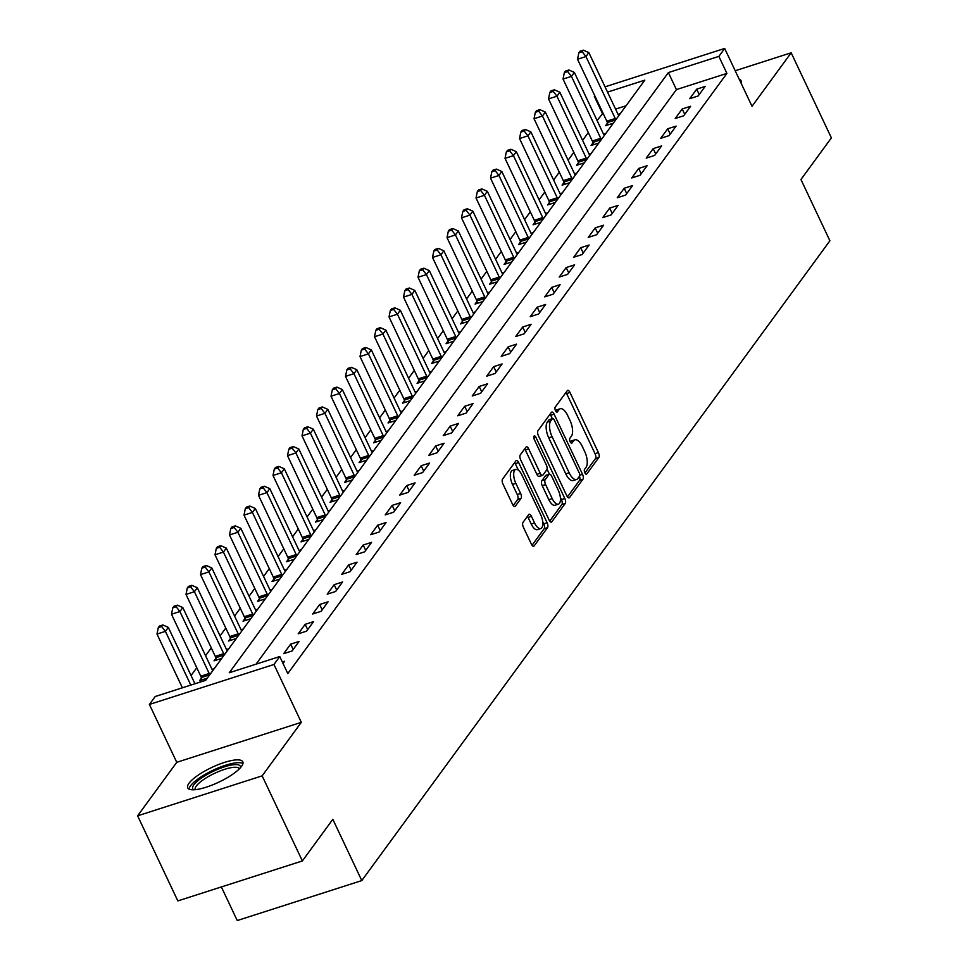 <?xml version="1.0" encoding="UTF-8"?>
<svg xmlns="http://www.w3.org/2000/svg" width="969" height="969" viewBox="0 0 969 969"><rect width="100%" height="100%" fill="white"/><g stroke="black" fill="none" stroke-linecap="round" stroke-linejoin="round"><path stroke-width="1.45" d="M584.852 472.775A2.689 1.139 72.2 0 0 586.463 474.241A2.689 1.139 72.2 0 0 586.754 474.023L598.854 457.489A3.84 1.635 72.2 0 0 598.406 452.596L569.978 392.457A3.84 1.635 72.2 0 0 567.677 390.362A3.84 1.635 72.2 0 0 567.265 390.677L555.164 407.21A2.689 1.139 72.2 0 0 555.479 410.638A2.689 1.139 72.2 0 0 557.09 412.104A2.689 1.139 72.2 0 0 557.381 411.886L558.943 409.754A12.27 5.22 72.2 0 1 560.252 408.748A12.27 5.22 72.2 0 1 567.64 415.459L570.014 420.473A12.27 5.22 72.2 0 1 571.419 436.135L569.857 438.279A2.689 1.139 72.2 0 0 570.16 441.707A2.689 1.139 72.2 0 0 571.783 443.172A2.689 1.139 72.2 0 0 572.061 442.954L573.624 440.822A12.27 5.22 72.2 0 1 574.932 439.829A12.27 5.22 72.2 0 1 582.333 446.527L584.695 451.542A12.27 5.22 72.2 0 1 586.1 467.215L584.537 469.347A2.689 1.139 72.2 0 0 584.852 472.775M241.511 766.406A30.475 8.152 -25.3 0 0 242.807 761.804A30.475 8.152 -25.3 0 0 218.11 764.698A30.475 8.152 -25.3 0 0 189.003 783.255A30.475 8.152 -25.3 0 0 187.707 787.858A30.475 8.152 -25.3 0 0 212.393 784.963A30.475 8.152 -25.3 0 0 241.511 766.406M741.043 83.104A30.475 8.152 -25.3 0 0 741.079 80.766A30.475 8.152 -25.3 0 0 739.25 79.301M522.981 522.424A3.84 1.635 72.2 0 0 523.417 527.318L531.4 544.19A3.84 1.635 72.2 0 0 533.701 546.286A3.84 1.635 72.2 0 0 534.113 545.971L547.546 527.608A3.84 1.635 72.2 0 0 547.11 522.715L518.681 462.576A3.84 1.635 72.2 0 0 516.368 460.481A3.84 1.635 72.2 0 0 515.968 460.796L502.523 479.158A3.84 1.635 72.2 0 0 502.972 484.052L512.601 504.437A3.84 1.635 72.2 0 0 514.914 506.533A3.84 1.635 72.2 0 0 515.314 506.218L521.068 498.357A3.84 1.635 72.2 0 0 520.632 493.463L515.847 483.349A10.259 4.373 72.2 0 1 515.762 469.42A10.259 4.373 72.2 0 1 521.94 475.028L540.654 514.612A10.259 4.373 72.2 0 1 540.75 528.553A10.259 4.373 72.2 0 1 534.561 522.945L531.448 516.344A3.84 1.635 72.2 0 0 529.135 514.248A3.84 1.635 72.2 0 0 528.735 514.563L522.981 522.424M302.376 860.944L177.836 900.916L137.61 815.825L262.151 775.854L302.376 860.944L332.827 819.314L361.788 880.579L829.9 240.772L800.939 179.507L831.39 137.877L791.164 52.798L752.017 106.311L724.667 48.45L718.865 56.384L726.907 73.402L287.805 673.564L279.762 656.546L273.961 664.48L149.408 704.451L155.21 696.517L205.707 680.311L644.809 80.148L607.527 92.103M262.151 775.854L301.311 722.341L273.961 664.48M566.804 495.789A3.84 1.635 72.2 0 0 569.118 497.884A3.84 1.635 72.2 0 0 569.53 497.569L582.963 479.207A3.84 1.635 72.2 0 0 582.526 474.301L554.098 414.175A3.84 1.635 72.2 0 0 551.785 412.079A3.84 1.635 72.2 0 0 551.385 412.382L537.94 430.757A3.84 1.635 72.2 0 0 538.389 435.65L566.804 495.789M565.254 503.408L551.821 521.77A3.84 1.635 72.2 0 1 551.409 522.085A3.84 1.635 72.2 0 1 549.096 519.99L520.68 459.851A3.84 1.635 72.2 0 1 520.232 454.958L525.985 447.097A3.84 1.635 72.2 0 1 526.397 446.782A3.84 1.635 72.2 0 1 528.699 448.877L540.23 473.272A3.84 1.635 72.2 0 0 542.543 475.367A3.84 1.635 72.2 0 0 542.955 475.052L546.77 469.832A3.84 1.635 72.2 0 0 546.322 464.938L534.319 439.551A2.689 1.139 72.2 0 1 534.294 435.905A2.689 1.139 72.2 0 1 535.918 437.37L564.818 498.502A3.84 1.635 72.2 0 1 565.254 503.408L561.887 504.486L549.75 521.08M791.164 52.798L735.205 70.749M726.907 73.402L676.423 89.596L256.046 664.165M696.699 89.16L689.746 98.668L698.164 95.967L705.117 86.459L696.699 89.16L699.23 94.502M682.2 108.976L675.248 118.484L683.654 115.795L690.618 106.275L682.2 108.976L684.732 114.318M667.702 128.792L660.737 138.313L669.155 135.612L676.12 126.091L667.702 128.792L670.233 134.146M653.203 148.62L646.238 158.129L654.656 155.428L661.621 145.919L653.203 148.62L655.722 153.962M638.704 168.436L631.74 177.957L640.158 175.256L647.11 165.735L638.704 168.436L641.224 173.79M624.193 188.265L617.241 197.773L625.647 195.072L632.612 185.563L624.193 188.265L626.725 193.606M609.695 208.081L602.73 217.589L611.148 214.888L618.113 205.38L609.695 208.081L612.226 213.422M595.196 227.897L588.231 237.417L596.65 234.716L603.614 225.196L595.196 227.897L597.716 233.25M580.697 247.725L573.733 257.233L582.151 254.532L589.104 245.024L580.697 247.725L583.217 253.066M566.187 267.541L559.234 277.061L567.64 274.36L574.605 264.84L566.187 267.541L568.718 272.895M551.688 287.369L544.723 296.877L553.142 294.176L560.106 284.668L551.688 287.369L554.22 292.711M537.189 307.185L530.225 316.693L538.643 313.992L545.608 304.484L537.189 307.185L539.721 312.527M522.691 327.001L515.726 336.522L524.144 333.821L531.097 324.3L522.691 327.001L525.21 332.355M508.18 346.829L501.227 356.338L509.646 353.637L516.598 344.128L508.18 346.829L510.711 352.171M493.681 366.645L486.729 376.166L495.135 373.465L502.099 363.944L493.681 366.645L496.213 371.999M479.183 386.461L472.218 395.982L480.636 393.281L487.601 383.772L479.183 386.461L481.714 391.815M464.684 406.29L457.719 415.798L466.137 413.097L473.09 403.588L464.684 406.29L467.203 411.631M450.185 426.106L443.221 435.626L451.639 432.925L458.591 423.405L450.185 426.106L452.705 431.459M435.675 445.934L428.722 455.442L437.128 452.741L444.093 443.233L435.675 445.934L438.206 451.275M421.176 465.75L414.211 475.27L422.629 472.569L429.594 463.049L421.176 465.75L423.707 471.091M406.677 485.566L399.712 495.086L408.131 492.385L415.095 482.865L406.677 485.566L409.197 490.92M392.179 505.394L385.214 514.902L393.632 512.201L400.585 502.693L392.179 505.394L394.698 510.736M377.668 525.21L370.715 534.731L379.121 532.029L386.086 522.509L377.668 525.21L380.199 530.564M363.169 545.038L356.204 554.547L364.623 551.846L371.587 542.337L363.169 545.038L365.701 550.38M348.67 564.854L341.706 574.363L350.124 571.674L357.089 562.153L348.67 564.854L351.202 570.196M334.172 584.67L327.207 594.191L335.625 591.49L342.578 581.969L334.172 584.67L336.691 590.024M319.661 604.499L312.708 614.007L321.127 611.306L328.079 601.797L319.661 604.499L322.192 609.84M305.162 624.315L298.21 633.835L306.616 631.134L313.581 621.614L305.162 624.315L307.694 629.668M290.664 644.143L283.699 653.651L292.117 650.95L299.082 641.442L290.664 644.143L293.195 649.484M282.33 661.984L284.571 661.258L283.009 663.414M603.009 113.155L597.11 120.544M588.316 132.559L582.599 140.372M573.818 152.387L568.1 160.188M559.319 172.203L553.602 180.016M544.808 192.019L539.103 199.832M530.309 211.848L524.592 219.648M515.811 231.664L510.094 239.476M501.312 251.492L495.595 259.292M486.801 271.308L481.096 279.12M472.303 291.124L466.598 298.937M457.804 310.952L452.087 318.753M443.305 330.768L437.588 338.581M428.807 350.584L423.09 358.397M414.296 370.412L408.591 378.225M399.797 390.228L394.08 398.041M385.299 410.057L379.582 417.857M370.8 429.873L365.083 437.685M356.289 449.689L350.584 457.501M341.791 469.517L336.073 477.329M327.292 489.333L321.575 497.145M312.793 509.161L307.076 516.962M298.282 528.977L292.577 536.79M283.784 548.793L278.067 556.606M269.285 568.621L263.568 576.422M254.786 588.437L249.069 596.25M240.276 608.266L234.571 616.066M225.777 628.082L220.072 635.894M211.278 647.898L205.561 655.71M196.78 667.726L191.063 675.526M626.071 105.754L615.569 109.122M607.478 123.099L605.589 125.679L613.304 123.196M618.065 114.39L620.269 113.688M592.98 142.915L591.09 145.495L598.806 143.012M603.566 134.206L605.77 133.504M578.469 162.731L576.591 165.311L584.307 162.84M589.067 154.035L591.272 153.32M563.97 182.56L562.081 185.14L569.808 182.656M574.556 173.851L576.761 173.148M549.471 202.376L547.582 204.956L555.31 202.485M560.058 193.679L562.262 192.964M534.973 222.204L533.083 224.784L540.799 222.301M545.559 213.495L547.764 212.792M520.474 242.02L518.585 244.6L526.3 242.117M531.06 233.311L533.265 232.608M505.963 261.836L504.086 264.416L511.802 261.945M516.55 253.139L518.766 252.424M491.465 281.664L489.575 284.244L497.303 281.761M502.051 272.955L504.255 272.253M476.966 301.48L475.076 304.06L482.792 301.589M487.552 292.783L489.757 292.069M462.467 321.308L460.578 323.888L468.293 321.405M473.054 312.599L475.258 311.897M447.957 341.124L446.079 343.704L453.795 341.221M458.543 332.415L460.759 331.713M433.458 360.94L431.568 363.52L439.296 361.049M444.044 352.244L446.249 351.529M418.959 380.769L417.07 383.349L424.785 380.865M429.546 372.06L431.75 371.357M404.461 400.585L402.571 403.165L410.287 400.694M415.047 391.888L417.251 391.173M389.95 420.413L388.072 422.981L395.788 420.51M400.548 411.704L402.753 410.989M375.451 440.229L373.562 442.809L381.289 440.326M386.037 431.52L388.242 430.817M360.952 460.045L359.063 462.625L366.791 460.154M371.539 451.348L373.743 450.633M346.454 479.873L344.564 482.453L352.28 479.97M357.04 471.164L359.245 470.462M331.955 499.689L330.066 502.269L337.781 499.798M342.541 490.98L344.746 490.278M317.444 519.505L315.567 522.085L323.283 519.614M328.031 510.808L330.247 510.094M302.946 539.333L301.056 541.913L308.784 539.43M313.532 530.624L315.737 529.922M288.447 559.149L286.558 561.729L294.273 559.258M299.033 550.453L301.238 549.738M273.948 578.977L272.059 581.557L279.775 579.074M284.535 570.269L286.739 569.566M259.438 598.794L257.56 601.374L265.276 598.89M270.024 590.085L272.241 589.382M244.939 618.61L243.049 621.19L250.777 618.719M255.525 609.913L257.73 609.198M230.44 638.438L228.551 641.018L236.266 638.535M241.027 629.729L243.231 629.026M215.942 658.254L214.052 660.834L221.768 658.363M226.528 649.557L228.732 648.842M201.431 678.082L199.553 680.662L207.269 678.179M212.029 669.373L214.234 668.671M221.356 886.938L237.248 920.55L361.788 880.579M301.311 722.341L176.758 762.312L137.61 815.825M176.758 762.312L149.408 704.451M602.367 113.361L594.324 96.343L594.772 95.725M718.865 56.384L668.368 72.578L229.265 672.752L279.762 656.546M605.044 86.835L724.667 48.45M594.966 96.137L594.324 96.343M676.423 89.596L668.368 72.578M574.932 439.829L571.565 440.907A12.27 5.22 72.2 0 0 570.269 441.9L573.624 440.822M560.252 408.748L556.884 409.839A12.27 5.22 72.2 0 0 555.576 410.832L558.943 409.754M584.949 472.969L595.487 458.567A3.84 1.635 72.2 0 0 595.039 453.674L566.623 393.535A3.84 1.635 72.2 0 0 565.969 392.445M552.342 418.644L550.731 415.253A3.84 1.635 72.2 0 0 550.089 414.151M567.459 496.879L579.595 480.285A3.84 1.635 72.2 0 0 579.498 476.239A2.689 1.139 72.2 0 0 579.196 472.811L554.244 420.025A2.689 1.139 72.2 0 0 552.621 418.56A2.689 1.139 72.2 0 0 552.342 418.778L550.683 421.031A12.27 5.22 72.2 0 0 552.1 436.704L569.154 472.787A12.27 5.22 72.2 0 0 576.543 479.485A12.27 5.22 72.2 0 0 577.851 478.492L579.498 476.239M549.617 419.65A2.689 1.139 72.2 0 0 549.253 419.638A2.689 1.139 72.2 0 0 548.975 419.856L552.342 418.778M576.543 479.485L573.176 480.563A12.27 5.22 72.2 0 1 565.787 473.865L548.733 437.782A12.27 5.22 72.2 0 1 547.315 422.109L548.975 419.856M539.588 476.13A3.84 1.635 72.2 0 1 539.176 476.445A3.84 1.635 72.2 0 1 536.862 474.35L525.343 449.955A3.84 1.635 72.2 0 0 524.689 448.865M547.049 469.129L549.447 474.192M560.324 497.194L561.451 499.592L564.818 498.502M552.197 498.575A10.259 4.373 72.2 0 0 558.374 504.183A10.259 4.373 72.2 0 0 558.289 490.241L551.688 476.3A3.84 1.635 72.2 0 0 549.387 474.204A3.84 1.635 72.2 0 0 548.975 474.519L545.159 479.728A3.84 1.635 72.2 0 0 545.608 484.621L552.197 498.575L548.829 499.653A10.259 4.373 72.2 0 0 555.007 505.261L558.374 504.183M546.528 475.294A3.84 1.635 72.2 0 0 546.019 475.282A3.84 1.635 72.2 0 0 545.608 475.597L548.975 474.519M548.829 499.653L542.24 485.711A3.84 1.635 72.2 0 1 541.792 480.806L545.608 475.597M561.887 504.486A3.84 1.635 72.2 0 0 561.451 499.592M540.75 528.553L537.383 529.631A10.259 4.373 72.2 0 1 531.206 524.023L528.081 517.422A3.84 1.635 72.2 0 0 527.439 516.332M515.762 469.42L512.395 470.498A10.259 4.373 72.2 0 0 512.492 484.439L515.847 483.349M513.243 505.527L517.7 499.435A3.84 1.635 72.2 0 0 517.264 494.541L512.492 484.439M518.391 470.159L515.314 463.654A3.84 1.635 72.2 0 0 514.672 462.564M532.042 545.293L544.178 528.686A3.84 1.635 72.2 0 0 543.742 523.793L542.688 521.564M618.816 115.686A3.912 1.659 -107.8 0 1 618.137 114.536L588.849 52.592L585.954 56.553L577.536 59.254L606.812 121.198A3.912 1.659 -107.8 0 1 607.333 122.578L607.987 124.904M582.199 51.745L583.362 50.17L579.995 51.248L578.844 52.835L582.199 51.745L585.954 56.553L615.23 118.497A3.912 1.659 -107.8 0 1 615.739 119.865M583.362 50.17L588.849 52.592M577.536 59.254L578.844 52.835M604.305 135.503A3.912 1.659 -107.8 0 1 603.626 134.352L574.351 72.409L571.444 76.369L563.037 79.07L592.313 141.014A3.912 1.659 -107.8 0 1 592.834 142.407L593.488 144.72M567.701 71.573L568.864 69.986L565.496 71.064L564.333 72.651L567.701 71.573L571.444 76.369L600.732 138.313A3.912 1.659 -107.8 0 1 601.24 139.693M568.864 69.986L574.351 72.409M563.037 79.07L564.333 72.651M589.806 155.319A3.912 1.659 -107.8 0 1 589.128 154.18L559.852 92.237L556.945 96.197L548.527 98.899L577.815 160.842A3.912 1.659 -107.8 0 1 578.336 162.223L578.99 164.548M553.202 91.389L554.365 89.802L550.998 90.892L549.835 92.467L553.202 91.389L556.945 96.197L586.233 158.141A3.912 1.659 -107.8 0 1 586.742 159.51L578.336 162.223M554.365 89.802L559.852 92.237M548.527 98.899L549.835 92.467M575.307 175.147A3.912 1.659 -107.8 0 1 574.629 173.996L545.341 112.053L542.446 116.014L534.028 118.715L563.316 180.658A3.912 1.659 -107.8 0 1 563.825 182.051L564.479 184.364M538.703 111.217L539.866 109.63L536.499 110.708L535.336 112.295L538.703 111.217L542.446 116.014L571.722 177.957A3.912 1.659 -107.8 0 1 572.243 179.338L563.825 182.051M539.866 109.63L545.341 112.053M534.028 118.715L535.336 112.295M560.809 194.963A3.912 1.659 -107.8 0 1 560.13 193.812L530.842 131.869L527.948 135.842L519.529 138.543L548.805 200.486A3.912 1.659 -107.8 0 1 549.326 201.867L549.98 204.193M524.205 131.033L525.355 129.446L521.988 130.524L520.837 132.111L524.205 131.033L527.948 135.842L557.223 197.785A3.912 1.659 -107.8 0 1 557.744 199.154M525.355 129.446L530.842 131.869M519.529 138.543L520.837 132.111M193.63 789.783A26.369 7.062 154.7 0 1 193.824 784.842A26.369 7.062 154.7 0 1 221.162 767.957A26.369 7.062 154.7 0 1 240.542 767.605M239.416 768.805A24.419 6.529 -25.3 0 0 219.612 771.142A24.419 6.529 -25.3 0 0 196.307 786.004A24.419 6.529 -25.3 0 0 195.266 789.674M242.94 763.56A30.281 8.103 -25.3 0 0 217.044 768.441A30.281 8.103 -25.3 0 0 190.457 785.92A30.281 8.103 -25.3 0 0 188.979 789.069M546.298 214.779A3.912 1.659 -107.8 0 1 545.62 213.64L516.344 151.697L513.449 155.658L505.031 158.359L534.307 220.302A3.912 1.659 -107.8 0 1 534.827 221.683L535.482 224.009M509.694 150.849L510.857 149.262L507.49 150.352L506.327 151.939L509.694 150.849L513.449 155.658L542.725 217.601A3.912 1.659 -107.8 0 1 543.234 218.97L534.827 221.683M510.857 149.262L516.344 151.697M505.031 158.359L506.327 151.939M531.799 234.607A3.912 1.659 -107.8 0 1 531.121 233.456L501.845 171.513L498.938 175.474L490.532 178.175L519.808 240.118A3.912 1.659 -107.8 0 1 520.329 241.511L520.983 243.825M495.195 170.677L496.358 169.09L492.991 170.169L491.828 171.755L495.195 170.677L498.938 175.474L528.226 237.417A3.912 1.659 -107.8 0 1 528.735 238.798L520.329 241.511M496.358 169.09L501.845 171.513M490.532 178.175L491.828 171.755M517.301 254.423A3.912 1.659 -107.8 0 1 516.622 253.284L487.346 191.329L484.439 195.302L476.021 198.003L505.309 259.946A3.912 1.659 -107.8 0 1 505.818 261.327L506.484 263.653M480.697 190.493L481.859 188.907L478.492 189.985L477.329 191.571L480.697 190.493L484.439 195.302L513.715 257.245A3.912 1.659 -107.8 0 1 514.236 258.614M481.859 188.907L487.346 191.329M476.021 198.003L477.329 191.571M502.802 274.251A3.912 1.659 -107.8 0 1 502.124 273.101L472.836 211.157L469.941 215.118L461.523 217.819L490.798 279.762A3.912 1.659 -107.8 0 1 491.319 281.155L491.973 283.469M466.198 210.321L467.349 208.735L463.981 209.813L462.831 211.399L466.198 210.321L469.941 215.118L499.217 277.061A3.912 1.659 -107.8 0 1 499.738 278.442M467.349 208.735L472.836 211.157M461.523 217.819L462.831 211.399M488.291 294.067A3.912 1.659 -107.8 0 1 487.613 292.917L458.337 230.973L455.442 234.946L447.024 237.647L476.3 299.591A3.912 1.659 -107.8 0 1 476.821 300.971L477.475 303.297M451.687 230.137L452.85 228.551L449.483 229.629L448.32 231.216L451.687 230.137L455.442 234.946L484.718 296.889A3.912 1.659 -107.8 0 1 485.227 298.258L476.821 300.971M452.85 228.551L458.337 230.973M447.024 237.647L448.32 231.216M473.793 313.883A3.912 1.659 -107.8 0 1 473.114 312.745L443.838 250.801L440.931 254.762L432.525 257.463L461.801 319.407A3.912 1.659 -107.8 0 1 462.322 320.787L462.976 323.113M437.189 249.954L438.351 248.367L434.984 249.457L433.821 251.044L437.189 249.954L440.931 254.762L470.219 316.706A3.912 1.659 -107.8 0 1 470.728 318.074M438.351 248.367L443.838 250.801M432.525 257.463L433.821 251.044M459.294 333.711A3.912 1.659 -107.8 0 1 458.616 332.561L429.34 270.617L426.433 274.578L418.014 277.279L447.303 339.223A3.912 1.659 -107.8 0 1 447.811 340.616L448.477 342.929M422.69 269.782L423.853 268.195L420.485 269.273L419.323 270.86L422.69 269.782L426.433 274.578L455.721 336.522A3.912 1.659 -107.8 0 1 456.229 337.902M423.853 268.195L429.34 270.617M418.014 277.279L419.323 270.86M444.795 353.528A3.912 1.659 -107.8 0 1 444.117 352.377L414.829 290.434L411.934 294.406L403.516 297.108L432.804 359.051A3.912 1.659 -107.8 0 1 433.313 360.432L433.967 362.757M408.191 289.598L409.342 288.011L405.987 289.089L404.824 290.676L408.191 289.598L411.934 294.406L441.21 356.35A3.912 1.659 -107.8 0 1 441.731 357.718L433.313 360.432M409.342 288.011L414.829 290.434M403.516 297.108L404.824 290.676M430.297 373.356A3.912 1.659 -107.8 0 1 429.618 372.205L400.33 310.262L397.435 314.222L389.017 316.924L418.293 378.867A3.912 1.659 -107.8 0 1 418.814 380.248L419.468 382.573M393.68 309.426L394.843 307.839L391.476 308.917L390.325 310.504L393.68 309.426L397.435 314.222L426.711 376.166A3.912 1.659 -107.8 0 1 427.22 377.535L418.814 380.248M394.843 307.839L400.33 310.262M389.017 316.924L390.325 310.504M415.786 393.172A3.912 1.659 -107.8 0 1 415.107 392.021L385.832 330.078L382.925 334.051L374.518 336.74L403.794 398.683A3.912 1.659 -107.8 0 1 404.315 400.076L404.969 402.401M379.182 329.242L380.345 327.655L376.977 328.733L375.815 330.32L379.182 329.242L382.925 334.051L412.213 395.994A3.912 1.659 -107.8 0 1 412.721 397.363L404.315 400.076M380.345 327.655L385.832 330.078M374.518 336.74L375.815 330.32M401.287 412.988A3.912 1.659 -107.8 0 1 400.609 411.849L371.333 349.906L368.426 353.867L360.008 356.568L389.296 418.511A3.912 1.659 -107.8 0 1 389.817 419.892L390.471 422.218M364.683 349.058L365.846 347.471L362.479 348.561L361.316 350.136L364.683 349.058L368.426 353.867L397.714 415.81A3.912 1.659 -107.8 0 1 398.223 417.179M365.846 347.471L371.333 349.906M360.008 356.568L361.316 350.136M386.788 432.816A3.912 1.659 -107.8 0 1 386.11 431.665L356.822 369.722L353.927 373.683L345.509 376.384L374.797 438.327A3.912 1.659 -107.8 0 1 375.306 439.72L375.96 442.034M350.184 368.886L351.347 367.299L347.98 368.377L346.817 369.964L350.184 368.886L353.927 373.683L383.203 435.626A3.912 1.659 -107.8 0 1 383.724 437.007L375.306 439.72M351.347 367.299L356.822 369.722M345.509 376.384L346.817 369.964M372.29 452.632A3.912 1.659 -107.8 0 1 371.611 451.481L342.323 389.538L339.429 393.511L331.01 396.212L360.286 458.155A3.912 1.659 -107.8 0 1 360.807 459.536L361.461 461.862M335.686 388.702L336.837 387.115L333.469 388.194L332.319 389.78L335.686 388.702L339.429 393.511L368.704 455.454A3.912 1.659 -107.8 0 1 369.225 456.823M336.837 387.115L342.323 389.538M331.01 396.212L332.319 389.78M357.779 472.46A3.912 1.659 -107.8 0 1 357.101 471.309L327.825 409.366L324.93 413.327L316.512 416.028L345.788 477.971A3.912 1.659 -107.8 0 1 346.308 479.352L346.963 481.678M321.175 408.518L322.338 406.944L318.971 408.022L317.808 409.608L321.175 408.518L324.93 413.327L354.206 475.27A3.912 1.659 -107.8 0 1 354.715 476.639M322.338 406.944L327.825 409.366M316.512 416.028L317.808 409.608M343.28 492.276A3.912 1.659 -107.8 0 1 342.602 491.126L313.326 429.182L310.419 433.143L302.013 435.844L331.289 497.787A3.912 1.659 -107.8 0 1 331.81 499.18L332.464 501.494M306.676 428.346L307.839 426.76L304.472 427.838L303.309 429.424L306.676 428.346L310.419 433.143L339.707 495.086A3.912 1.659 -107.8 0 1 340.216 496.467M307.839 426.76L313.326 429.182M302.013 435.844L303.309 429.424M328.782 512.092A3.912 1.659 -107.8 0 1 328.103 510.954L298.827 449.01L295.92 452.971L287.502 455.672L316.79 517.616A3.912 1.659 -107.8 0 1 317.299 518.996L317.965 521.322M292.178 448.162L293.341 446.576L289.973 447.666L288.81 449.241L292.178 448.162L295.92 452.971L325.196 514.914A3.912 1.659 -107.8 0 1 325.717 516.283L317.299 518.996M293.341 446.576L298.827 449.01M287.502 455.672L288.81 449.241M314.283 531.92A3.912 1.659 -107.8 0 1 313.605 530.77L284.317 468.826L281.422 472.787L273.004 475.488L302.28 537.432A3.912 1.659 -107.8 0 1 302.8 538.825L303.454 541.138M277.679 467.991L278.83 466.404L275.462 467.482L274.312 469.069L277.679 467.991L281.422 472.787L310.698 534.731A3.912 1.659 -107.8 0 1 311.219 536.111L302.8 538.825M278.83 466.404L284.317 468.826M273.004 475.488L274.312 469.069M299.772 551.736A3.912 1.659 -107.8 0 1 299.094 550.586L269.818 488.642L266.923 492.615L258.505 495.316L287.781 557.26A3.912 1.659 -107.8 0 1 288.302 558.641L288.956 560.966M263.168 487.807L264.331 486.22L260.964 487.298L259.801 488.885L263.168 487.807L266.923 492.615L296.199 554.559A3.912 1.659 -107.8 0 1 296.708 555.927M264.331 486.22L269.818 488.642M258.505 495.316L259.801 488.885M285.274 571.553A3.912 1.659 -107.8 0 1 284.595 570.414L255.319 508.471L252.412 512.431L244.006 515.133L273.282 577.076A3.912 1.659 -107.8 0 1 273.803 578.457L274.457 580.782M248.67 507.623L249.832 506.048L246.465 507.126L245.302 508.713L248.67 507.623L252.412 512.431L281.7 574.375A3.912 1.659 -107.8 0 1 282.209 575.743L273.803 578.457M249.832 506.048L255.319 508.471M244.006 515.133L245.302 508.713M270.775 591.381A3.912 1.659 -107.8 0 1 270.097 590.23L240.821 528.287L237.914 532.247L229.496 534.949L258.784 596.892A3.912 1.659 -107.8 0 1 259.292 598.285L259.958 600.598M234.171 527.451L235.334 525.864L231.966 526.942L230.804 528.529L234.171 527.451L237.914 532.247L267.202 594.191A3.912 1.659 -107.8 0 1 267.71 595.572L259.292 598.285M235.334 525.864L240.821 528.287M229.496 534.949L230.804 528.529M256.276 611.197A3.912 1.659 -107.8 0 1 255.598 610.058L226.31 548.115L223.415 552.076L214.997 554.777L244.285 616.72A3.912 1.659 -107.8 0 1 244.794 618.101L245.448 620.426M219.672 547.267L220.823 545.68L217.468 546.758L216.305 548.345L219.672 547.267L223.415 552.076L252.691 614.019A3.912 1.659 -107.8 0 1 253.212 615.388M220.823 545.68L226.31 548.115M214.997 554.777L216.305 548.345M241.778 631.025A3.912 1.659 -107.8 0 1 241.099 629.874L211.811 567.931L208.916 571.892L200.498 574.593L229.774 636.536A3.912 1.659 -107.8 0 1 230.295 637.929L230.949 640.243M205.162 567.095L206.324 565.508L202.957 566.586L201.806 568.173L205.162 567.095L208.916 571.892L238.192 633.835A3.912 1.659 -107.8 0 1 238.701 635.216L230.295 637.929M206.324 565.508L211.811 567.931M200.498 574.593L201.806 568.173M227.267 650.841A3.912 1.659 -107.8 0 1 226.589 649.69L197.313 587.747L194.406 591.72L186 594.421L215.275 656.364A3.912 1.659 -107.8 0 1 215.796 657.745L216.45 660.071M190.663 586.911L191.826 585.324L188.458 586.402L187.296 587.989L190.663 586.911L194.406 591.72L223.694 653.663A3.912 1.659 -107.8 0 1 224.202 655.032L215.796 657.745M191.826 585.324L197.313 587.747M186 594.421L187.296 587.989M212.768 670.657A3.912 1.659 -107.8 0 1 212.09 669.518L182.814 607.575L179.907 611.536L171.489 614.237L200.777 676.18A3.912 1.659 -107.8 0 1 201.298 677.561L201.952 679.887M176.164 606.727L177.327 605.14L173.96 606.231L172.797 607.817L176.164 606.727L179.907 611.536L209.195 673.479A3.912 1.659 -107.8 0 1 209.704 674.848M177.327 605.14L182.814 607.575M171.489 614.237L172.797 607.817M194.951 683.763L168.303 627.391L165.408 631.352L156.99 634.053L182.39 687.796M161.666 626.555L162.828 624.969L159.461 626.047L158.298 627.633L161.666 626.555L165.408 631.352L190.808 685.095M162.828 624.969L168.303 627.391M156.99 634.053L158.298 627.633M586.112 474.229L586.754 474.023M556.739 412.091L557.381 411.886M571.419 443.16L572.061 442.954M566.623 393.535L569.978 392.457M595.039 453.674L598.406 452.596M595.487 458.567L598.854 457.489M550.731 415.253L554.098 414.175M579.753 475.198L582.526 474.301M579.595 480.285L582.963 479.207M568.609 497.86L569.53 497.569M547.315 422.109L550.683 421.031M548.733 437.782L552.1 436.704M565.787 473.865L569.154 472.787M550.901 522.061L551.821 521.77M525.343 449.955L528.699 448.877M536.862 474.35L540.23 473.272M533.834 438.036L535.918 437.37M541.792 480.806L545.159 479.728M542.24 485.711L545.608 484.621M528.081 517.422L531.448 516.344M531.206 524.023L534.561 522.945M517.264 494.541L520.632 493.463M517.7 499.435L521.068 498.357M514.406 506.508L515.314 506.218M515.314 463.654L518.681 462.576M543.742 523.793L547.11 522.715M544.178 528.686L547.546 527.608M533.192 546.274L534.113 545.971M606.812 121.198L615.23 118.497M607.333 122.578L615.727 119.89M592.313 141.014L600.732 138.313M592.834 142.407L601.228 139.706M577.815 160.842L586.233 158.141M563.316 180.658L571.722 177.957M548.805 200.486L557.223 197.785M549.326 201.867L557.72 199.166M534.307 220.302L542.725 217.601M519.808 240.118L528.226 237.417M505.309 259.946L513.715 257.245M505.818 261.327L514.224 258.638M490.798 279.762L499.217 277.061M491.319 281.155L499.725 278.454M476.3 299.591L484.718 296.889M461.801 319.407L470.219 316.706M462.322 320.787L470.716 318.098M447.303 339.223L455.721 336.522M447.811 340.616L456.217 337.915M432.804 359.051L441.21 356.35M418.293 378.867L426.711 376.166M403.794 398.683L412.213 395.994M389.296 418.511L397.714 415.81M389.817 419.892L398.211 417.203M374.797 438.327L383.203 435.626M360.286 458.155L368.704 455.454M360.807 459.536L369.201 456.847M345.788 477.971L354.206 475.27M346.308 479.352L354.702 476.663M331.289 497.787L339.707 495.086M331.81 499.18L340.204 496.479M316.79 517.616L325.196 514.914M302.28 537.432L310.698 534.731M287.781 557.26L296.199 554.559M288.302 558.641L296.696 555.94M273.282 577.076L281.7 574.375M258.784 596.892L267.202 594.191M244.285 616.72L252.691 614.019M244.794 618.101L253.2 615.412M229.774 636.536L238.192 633.835M215.275 656.364L223.694 653.663M200.777 676.18L209.195 673.479M201.298 677.561L209.692 674.872M549.253 419.638L552.621 418.56M539.176 476.445L542.543 475.367M546.019 475.282L549.387 474.204"/></g></svg>
